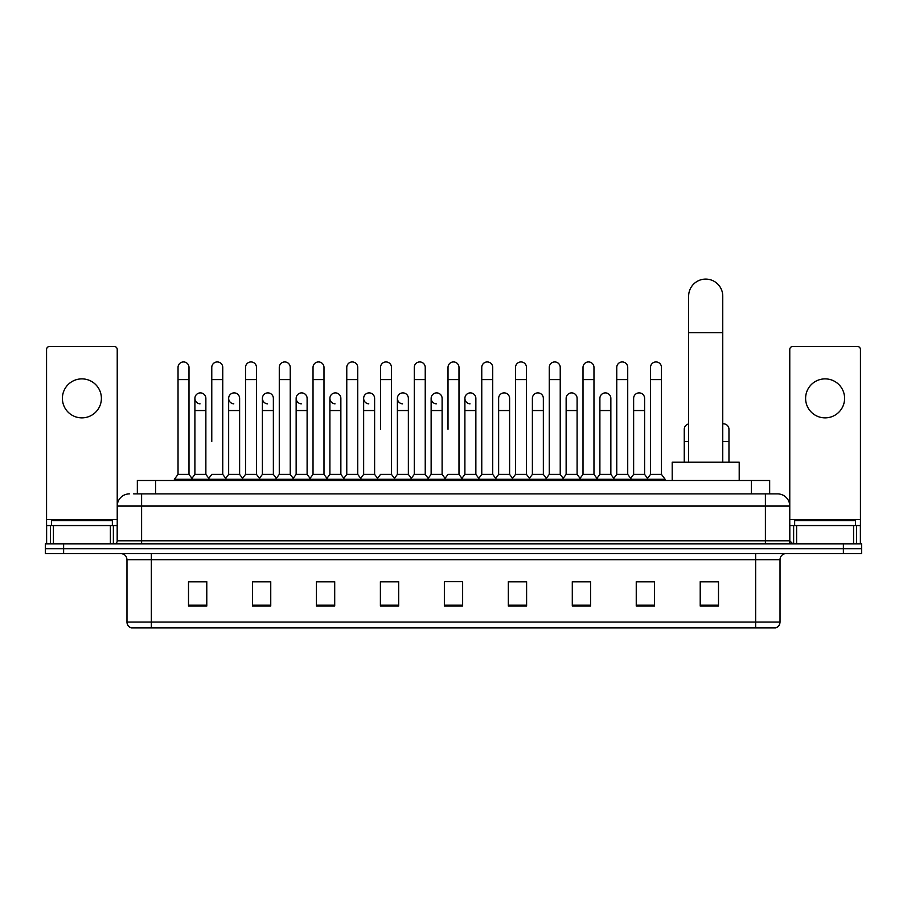 <?xml version="1.0" encoding="UTF-8"?>
<svg xmlns="http://www.w3.org/2000/svg" width="907" height="907" viewBox="0 0 907 907"><rect width="100%" height="100%" fill="white"/><g stroke="black" fill="none" stroke-linecap="round" stroke-linejoin="round"><path stroke-width="1.36" d="M137.342 493.884L137.342 480.483L769.658 480.483L769.658 493.884M133.964 493.884L773.32 493.884M133.68 493.884L141.605 493.884L141.605 506.072L117.23 506.072L117.23 540.799A3.05 3.05 0 0 1 114.191 543.837M129.418 493.884A12.188 12.188 0 0 0 117.23 506.072L117.23 349.512A3.05 3.05 0 0 0 114.191 346.463L49.613 346.463A3.05 3.05 0 0 0 46.563 349.512L46.563 525.561L53.422 525.561L53.422 543.837M777.582 493.884A12.188 12.188 0 0 1 789.77 506.072L765.395 506.072L765.395 493.884L777.401 493.884M853.578 543.837L853.578 525.561L860.437 525.561L860.437 543.837L860.437 349.512A3.05 3.05 0 0 0 857.387 346.463L792.809 346.463A3.05 3.05 0 0 0 789.77 349.512L789.77 540.799L792.809 543.837M63.626 543.837L45.35 543.837L45.35 548.712L63.626 548.712L45.35 548.712L45.35 553.587L63.626 553.587L63.626 548.712L843.374 548.712L63.626 548.712L63.626 543.837L843.374 543.837L843.374 548.712L861.65 548.712L843.374 548.712L843.374 553.587L63.626 553.587M861.65 543.837L861.65 548.712L861.65 543.837L843.374 543.837M780.02 622.055C779.85 624.98 778.387 626.93 775.632 627.905L755.656 627.905L755.656 622.055L780.02 622.055L780.02 559.676A6.088 6.088 0 0 1 786.108 553.587M755.656 627.905L131.368 627.905A6.088 6.088 0 0 1 126.98 622.055L126.98 559.676C126.617 555.98 124.588 553.95 120.892 553.587M718.491 606.035L718.491 581.67L700.215 581.67L700.215 606.035L718.491 606.035M654.525 606.035L654.525 581.67L636.249 581.67L636.249 606.035L654.525 606.035M590.57 606.035L590.57 581.67L572.294 581.67L572.294 606.035L590.57 606.035M526.604 606.035L526.604 581.67L508.328 581.67L508.328 606.035L526.604 606.035M206.785 606.035L206.785 581.67L188.509 581.67L188.509 606.035L206.785 606.035M270.751 606.035L270.751 581.67L252.475 581.67L252.475 606.035L270.751 606.035M334.706 606.035L334.706 581.67L316.43 581.67L316.43 606.035L334.706 606.035M398.672 606.035L398.672 581.67L380.396 581.67L380.396 606.035L398.672 606.035M462.638 606.035L462.638 581.67L444.362 581.67L444.362 606.035L462.638 606.035M861.65 553.587L861.65 548.712L861.65 553.587L843.374 553.587M582.407 581.795L577.714 581.795M649.9 581.795L645.206 581.795M396.79 581.795L392.096 581.67M329.286 581.795L324.593 581.795M261.794 581.795L257.1 581.795M188.509 581.795L206.479 581.795M194.291 581.795L189.608 581.795M514.904 581.67L510.21 581.795M447.412 581.67L459.588 581.67M398.672 581.795L380.396 581.795M334.706 581.795L316.43 581.795M270.751 581.795L252.475 581.795M526.604 581.795L508.328 581.795M590.57 581.795L572.294 581.795M654.525 581.795L636.249 581.795M718.491 581.795L700.215 581.795M112.355 525.561L112.355 520.697L51.438 520.697L51.438 525.561M81.902 378.877A19.489 19.489 0 0 0 62.402 398.366A19.489 19.489 0 0 0 81.902 417.866A19.489 19.489 0 0 0 101.391 398.366A19.489 19.489 0 0 0 81.902 378.877M110.382 543.837L110.382 525.561L53.422 525.561M110.382 525.561L117.23 525.561M46.563 543.837L46.563 525.561M688.64 462.207L688.64 296.147A17.052 17.052 0 0 1 705.703 279.095A17.052 17.052 0 0 1 722.754 296.147A17.052 17.052 0 0 0 705.703 279.095M722.754 462.207L722.754 296.147M739.205 480.483L739.205 462.207L672.2 462.207L672.2 480.483M178.033 379.602L188.996 379.602L188.996 474.395L178.033 474.395L178.033 367.426A5.487 5.487 0 0 1 183.86 361.95A5.487 5.487 0 0 1 188.996 367.426A5.487 5.487 0 0 0 183.86 361.95M178.033 474.395L174.371 479.27L174.371 480.483M188.996 474.395L192.647 479.27L174.371 479.27M211.773 441.494L211.773 379.602L222.748 379.602L222.748 474.395L211.773 474.395L208.122 479.27L192.647 479.27L192.647 480.483M211.773 379.602L211.773 367.426A5.487 5.487 0 0 1 217.601 361.95A5.487 5.487 0 0 1 222.748 367.426A5.487 5.487 0 0 0 217.601 361.95M228.655 474.395L228.655 410.554L239.618 410.554L239.618 474.395L228.655 474.395L225.696 478.329L222.748 474.395L226.399 479.27L208.122 479.27L208.122 480.483M245.525 474.395L245.525 379.602L256.488 379.602L256.488 474.395L245.525 474.395L241.874 479.27L226.399 479.27L226.399 480.483M245.525 379.602L245.525 367.426A5.487 5.487 0 0 1 251.352 361.95A5.487 5.487 0 0 1 256.488 367.426A5.487 5.487 0 0 0 251.352 361.95M256.488 441.494L256.488 474.395L260.15 479.27L241.874 479.27L241.874 480.483M279.277 474.395L279.277 379.602L290.24 379.602L290.24 474.395L279.277 474.395L275.615 479.27L260.15 479.27L260.15 480.483M279.277 379.602L279.277 367.426A5.487 5.487 0 0 1 285.104 361.95A5.487 5.487 0 0 1 290.24 367.426A5.487 5.487 0 0 0 285.104 361.95M290.24 474.395L293.891 479.27L275.615 479.27L275.615 480.483M313.028 474.395L313.028 379.602L323.992 379.602L323.992 474.395L313.028 474.395L309.366 479.27L293.891 479.27L293.891 480.483M313.028 379.602L313.028 367.426A5.487 5.487 0 0 1 318.845 361.95A5.487 5.487 0 0 1 323.992 367.426A5.487 5.487 0 0 0 318.845 361.95M323.992 429.317L323.992 474.395L327.642 479.27L309.366 479.27L309.366 480.483M346.769 474.395L346.769 379.602L357.732 379.602L357.732 474.395L346.769 474.395L343.118 479.27L327.642 479.27L327.642 480.483M346.769 379.602L346.769 367.426A5.487 5.487 0 0 1 352.596 361.95A5.487 5.487 0 0 1 357.732 367.426A5.487 5.487 0 0 0 352.596 361.95M357.732 474.395L361.394 479.27L343.118 479.27L343.118 480.483M380.521 429.317L380.521 379.602L391.484 379.602L391.484 474.395L380.521 474.395L376.87 479.27L361.394 479.27L361.394 480.483M380.521 379.602L380.521 367.426A5.487 5.487 0 0 1 386.348 361.95A5.487 5.487 0 0 1 391.484 367.426A5.487 5.487 0 0 0 386.348 361.95M391.484 429.317L391.484 474.395L395.146 479.27L376.87 479.27L376.87 480.483M414.272 474.395L414.272 379.602L425.236 379.602L425.236 474.395L414.272 474.395L410.61 479.27L395.146 479.27L395.146 480.483M414.272 379.602L414.272 367.426A5.487 5.487 0 0 1 420.1 361.95A5.487 5.487 0 0 1 425.236 367.426A5.487 5.487 0 0 0 420.1 361.95M425.236 474.395L428.886 479.27L410.61 479.27L410.61 480.483M448.013 429.317L448.013 379.602L458.987 379.602L458.987 474.395L448.013 474.395L444.362 479.27L428.886 479.27L428.886 480.483M448.013 379.602L448.013 367.426A5.487 5.487 0 0 1 453.84 361.95A5.487 5.487 0 0 1 458.987 367.426A5.487 5.487 0 0 0 453.84 361.95M458.987 474.395L462.638 479.27L444.362 479.27L444.362 480.483M475.858 474.395L475.858 410.554L464.894 410.554L464.894 474.395L475.858 474.395L478.817 478.329L481.764 474.395L481.764 379.602L492.728 379.602L492.728 474.395L481.764 474.395L478.114 479.27L462.638 479.27L462.638 480.483M481.764 379.602L481.764 367.426A5.487 5.487 0 0 1 487.592 361.95A5.487 5.487 0 0 1 492.728 367.426A5.487 5.487 0 0 0 487.592 361.95M498.635 474.395L498.635 410.554L509.609 410.554L509.609 474.395L498.635 474.395L495.687 478.329L492.728 474.395L496.39 479.27L478.114 479.27L478.114 480.483M509.609 474.395L512.557 478.329L515.516 474.395L515.516 379.602L526.479 379.602L526.479 474.395L515.516 474.395L511.854 479.27L496.39 479.27L496.39 480.483M515.516 379.602L515.516 367.426A5.487 5.487 0 0 1 521.344 361.95A5.487 5.487 0 0 1 526.479 367.426A5.487 5.487 0 0 0 521.344 361.95M532.386 474.395L532.386 410.554L543.35 410.554L543.35 474.395L532.386 474.395L529.439 478.329L526.479 474.395L530.13 479.27L511.854 479.27L511.854 480.483M543.35 474.395L546.309 478.329L549.268 474.395L549.268 379.602L560.231 379.602L560.231 474.395L549.268 474.395L545.606 479.27L530.13 479.27L530.13 480.483M549.268 379.602L549.268 367.426A5.487 5.487 0 0 1 555.095 361.95A5.487 5.487 0 0 1 560.231 367.426A5.487 5.487 0 0 0 555.095 361.95M566.138 474.395L566.138 410.554L577.101 410.554L577.101 474.395L566.138 474.395L563.179 478.329L560.231 474.395L563.882 479.27L545.606 479.27L545.606 480.483M577.101 474.395L580.061 478.329L583.008 474.395L583.008 379.602L593.972 379.602L593.972 474.395L583.008 474.395L579.358 479.27L563.882 479.27L563.882 480.483M583.008 379.602L583.008 367.426A5.487 5.487 0 0 1 588.836 361.95A5.487 5.487 0 0 1 593.972 367.426A5.487 5.487 0 0 0 588.836 361.95M599.89 474.395L599.89 410.554L610.853 410.554L610.853 474.395L599.89 474.395L596.931 478.329L593.972 474.395L597.634 479.27L579.358 479.27L579.358 480.483M610.853 474.395L613.801 478.329L616.76 474.395L616.76 379.602L627.723 379.602L627.723 474.395L616.76 474.395L613.109 479.27L597.634 479.27L597.634 480.483M616.76 379.602L616.76 367.426A5.487 5.487 0 0 1 622.587 361.95A5.487 5.487 0 0 1 627.723 367.426A5.487 5.487 0 0 0 622.587 361.95M633.63 474.395L633.63 410.554L644.605 410.554L644.605 474.395L633.63 474.395L630.682 478.329L627.723 474.395L631.385 479.27L613.109 479.27L613.109 480.483M650.512 474.395L650.512 379.602L661.475 379.602L661.475 474.395L650.512 474.395L646.85 479.27L631.385 479.27L631.385 480.483M650.512 379.602L650.512 367.426A5.487 5.487 0 0 1 656.339 361.95A5.487 5.487 0 0 1 661.475 367.426A5.487 5.487 0 0 0 656.339 361.95M661.475 474.395L665.126 479.27L646.85 479.27L646.85 480.483M665.126 479.27L665.126 480.483M200.039 403.842A5.487 5.487 0 0 1 194.903 398.366A5.487 5.487 0 0 1 200.73 392.901A5.487 5.487 0 0 1 205.866 398.366L205.866 410.554L194.903 410.554L194.903 398.366M205.866 410.554L205.866 474.395L194.903 474.395L194.903 410.554M194.903 474.395L191.944 478.329M205.866 474.395L208.825 478.329M233.791 403.842A5.487 5.487 0 0 1 228.655 398.366A5.487 5.487 0 0 1 234.482 392.901A5.487 5.487 0 0 1 239.618 398.366L239.618 410.554M239.618 474.395L242.577 478.329M267.542 403.842A5.487 5.487 0 0 1 262.395 398.366A5.487 5.487 0 0 1 268.223 392.901A5.487 5.487 0 0 1 273.37 398.366L273.37 410.554L262.395 410.554L262.395 398.366M273.37 410.554L273.37 474.395L262.395 474.395L262.395 410.554M262.395 474.395L259.447 478.329M273.37 474.395L276.318 478.329M301.283 403.842A5.487 5.487 0 0 1 296.147 398.366A5.487 5.487 0 0 1 301.974 392.901A5.487 5.487 0 0 1 307.11 398.366L307.11 410.554L296.147 410.554L296.147 398.366M307.11 410.554L307.11 474.395L296.147 474.395L296.147 410.554M296.147 474.395L293.199 478.329M307.11 474.395L310.069 478.329M335.034 403.842A5.487 5.487 0 0 1 329.899 398.366A5.487 5.487 0 0 1 335.726 392.901A5.487 5.487 0 0 1 340.862 398.366L340.862 410.554L329.899 410.554L329.899 398.366M340.862 410.554L340.862 474.395L329.899 474.395L329.899 410.554M329.899 474.395L326.939 478.329M340.862 474.395L343.821 478.329M368.786 403.842A5.487 5.487 0 0 1 363.65 398.366A5.487 5.487 0 0 1 369.478 392.901A5.487 5.487 0 0 1 374.614 398.366L374.614 410.554L363.65 410.554L363.65 398.366M374.614 410.554L374.614 474.395L363.65 474.395L363.65 410.554M363.65 474.395L360.691 478.329M374.614 474.395L377.561 478.329M402.538 403.842A5.487 5.487 0 0 1 397.391 398.366A5.487 5.487 0 0 1 403.218 392.901A5.487 5.487 0 0 1 408.365 398.366L408.365 410.554L397.391 410.554L397.391 398.366M408.365 410.554L408.365 474.395L397.391 474.395L397.391 410.554M397.391 474.395L394.443 478.329M408.365 474.395L411.313 478.329M436.278 403.842A5.487 5.487 0 0 1 431.142 398.366A5.487 5.487 0 0 1 436.97 392.901A5.487 5.487 0 0 1 442.106 398.366L442.106 410.554L431.142 410.554L431.142 398.366M442.106 410.554L442.106 474.395L431.142 474.395L431.142 410.554M431.142 474.395L428.183 478.329M442.106 474.395L445.065 478.329M470.03 403.842A5.487 5.487 0 0 1 464.894 398.366A5.487 5.487 0 0 1 470.722 392.901A5.487 5.487 0 0 1 475.858 398.366L475.858 410.554M464.894 474.395L461.935 478.329M498.635 410.554L498.635 398.366A5.487 5.487 0 0 1 504.462 392.901A5.487 5.487 0 0 1 509.609 398.366L509.609 410.554M532.386 410.554L532.386 398.366A5.487 5.487 0 0 1 538.214 392.901A5.487 5.487 0 0 1 543.35 398.366L543.35 410.554M566.138 410.554L566.138 398.366A5.487 5.487 0 0 1 571.966 392.901A5.487 5.487 0 0 1 577.101 398.366L577.101 410.554M599.89 410.554L599.89 398.366A5.487 5.487 0 0 1 605.717 392.901A5.487 5.487 0 0 1 610.853 398.366L610.853 410.554M633.63 410.554L633.63 398.366A5.487 5.487 0 0 1 639.458 392.901A5.487 5.487 0 0 1 644.605 398.366L644.605 410.554M644.605 474.395L647.553 478.329M684.252 462.207L684.252 429.317A5.487 5.487 0 0 1 688.64 423.943M722.754 423.886A5.487 5.487 0 0 1 728.967 429.317L728.967 441.494L722.754 441.494M728.967 462.207L728.967 441.494M825.098 378.877A19.489 19.489 0 0 0 805.609 398.366A19.489 19.489 0 0 0 825.098 417.866A19.489 19.489 0 0 0 844.598 398.366A19.489 19.489 0 0 0 825.098 378.877M853.578 525.561L796.618 525.561L796.618 543.837M789.77 525.561L796.618 525.561M789.77 543.837L789.77 540.799L765.395 540.799L765.395 506.072L141.605 506.072L141.605 540.799L765.395 540.799L765.395 543.837M855.562 525.561L855.562 520.697L794.645 520.697L794.645 525.561M155.619 493.884L155.619 480.483M751.381 493.884L751.381 480.483M141.605 543.837L141.605 540.799L117.23 540.799M755.656 553.587L755.656 559.676L126.98 559.676M780.02 559.676L755.656 559.676L755.656 622.055L151.344 622.055L151.344 627.905M126.98 622.055L151.344 622.055L151.344 553.587M462.638 605.196L444.362 605.196M398.672 605.196L380.396 605.196M334.706 605.196L316.43 605.196M270.751 605.196L252.475 605.196M206.785 605.196L188.509 605.196M526.604 605.196L508.328 605.196M590.57 605.196L572.294 605.196M654.525 605.196L636.249 605.196M718.491 605.196L700.215 605.196M117.23 519.473L46.563 519.473M117.184 541.32L117.184 525.561M113.375 525.561L113.375 543.837M46.62 525.561L46.62 543.837M50.418 543.837L50.418 525.561M688.64 332.699L722.754 332.699M688.64 441.494L684.252 441.494M860.437 519.473L789.77 519.473M860.38 543.837L860.38 525.561M856.582 525.561L856.582 543.837M789.816 525.561L789.816 541.32M793.625 543.837L793.625 525.561M188.996 379.602L188.996 367.426M222.748 379.602L222.748 367.426M256.488 379.602L256.488 367.426M290.24 379.602L290.24 367.426M323.992 379.602L323.992 367.426M357.732 379.602L357.732 367.426M391.484 379.602L391.484 367.426M425.236 379.602L425.236 367.426M458.987 379.602L458.987 367.426M492.728 379.602L492.728 367.426M526.479 379.602L526.479 367.426M560.231 379.602L560.231 367.426M593.972 379.602L593.972 367.426M627.723 379.602L627.723 367.426M661.475 379.602L661.475 367.426M228.655 410.554L228.655 398.366M464.894 410.554L464.894 398.366M313.028 441.494L313.028 429.317M346.769 441.494L346.769 429.317M357.732 441.494L357.732 429.317"/></g></svg>
